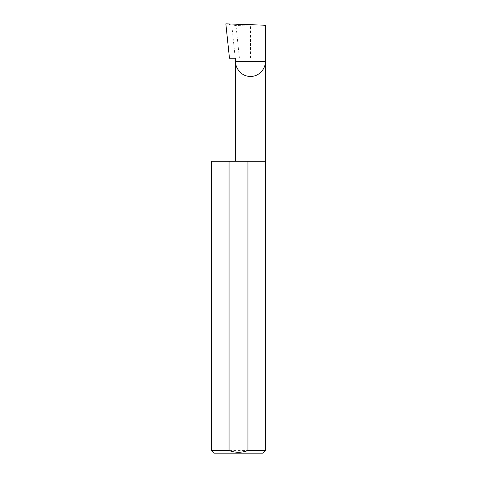 <?xml version="1.0" encoding="UTF-8"?>
<svg xmlns="http://www.w3.org/2000/svg" width="477" height="477" viewBox="0 0 477 477"><rect width="100%" height="100%" fill="white"/><g stroke="black" fill="none" stroke-linecap="round" stroke-linejoin="round"><path stroke-width="0.36" stroke-dasharray="2.38 1.79" d="M265.331 161.226L211.669 161.226M265.331 450.574L211.669 450.574M235.638 58.194L229.461 58.194M239.424 58.194L235.99 25.502L231.75 24.989L235.239 58.194M231.75 24.989L225.854 23.85M265.331 25.227C265.993 25.895 257.83 26.324 250.485 26.008L235.99 25.502M214.245 453.15L262.755 453.15M250.485 58.194L250.485 26.008"/><path stroke-width="0.72" d="M235.638 161.226L235.638 61.628L265.331 61.628L265.331 25.227L225.854 23.85L229.461 58.194L235.638 58.194L235.638 61.628C235.042 65.969 239.496 76.272 250.485 76.475C261.474 76.272 265.927 65.969 265.331 61.628L265.331 450.574L262.755 453.15L214.245 453.15L211.669 450.574L229.055 450.574C235.346 452.84 241.642 452.84 247.945 450.574L265.331 450.574M247.945 450.574L247.945 161.226L265.331 161.226M211.669 450.574L211.669 161.226L229.055 161.226L229.055 450.574M247.945 161.226L229.055 161.226"/></g></svg>
